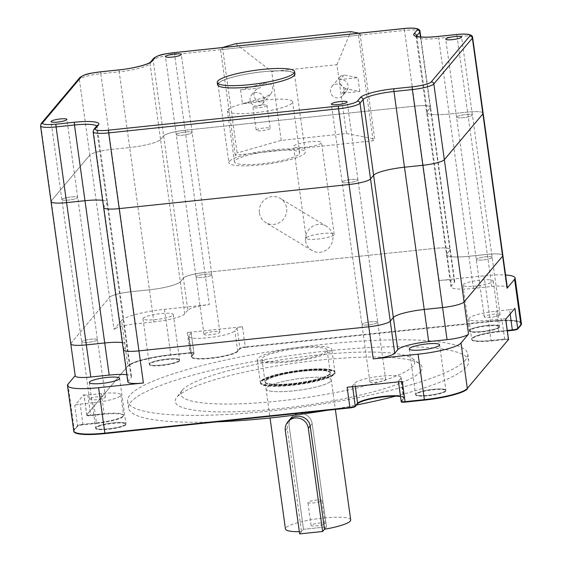 <?xml version="1.0" encoding="UTF-8"?>
<svg xmlns="http://www.w3.org/2000/svg" width="562" height="562" viewBox="0 0 562 562"><rect width="100%" height="100%" fill="white"/><g stroke="black" fill="none" stroke-linecap="round" stroke-linejoin="round"><path stroke-width="0.42" stroke-dasharray="2.81 2.11" d="M299.335 531.687A32.933 5.718 -7.9 0 0 301.541 531.645L303.501 529.313L326.487 526.903L312.156 423.65A11.76 11.373 -139.9 0 0 303.789 413.857A11.76 11.373 -139.9 0 0 291.664 417.285A11.76 11.373 -139.9 0 0 289.17 426.059L303.501 529.313L289.17 426.059A11.76 11.373 40.1 0 1 291.664 417.285A11.76 11.373 40.1 0 1 303.789 413.857A11.76 11.373 40.1 0 1 312.156 423.65L326.487 526.903L324.527 529.235L326.487 526.903L303.501 529.313L299.644 533.9M125.726 424.303A15.286 2.655 172.1 0 1 109.709 428.687A15.286 2.655 172.1 0 1 95.638 427.97A15.286 2.655 172.1 0 1 110.419 423.235A15.286 2.655 172.1 0 1 125.93 423.762A15.286 2.655 172.1 0 1 125.726 424.303A15.286 2.655 -7.9 0 0 125.93 423.762A15.286 2.655 -7.9 0 0 110.419 423.235A15.286 2.655 -7.9 0 0 95.638 427.97A15.286 2.655 -7.9 0 0 109.709 428.687A15.286 2.655 -7.9 0 0 125.726 424.303M445.68 390.759A15.286 2.655 172.1 0 1 429.663 395.142A15.286 2.655 172.1 0 1 415.592 394.426A15.286 2.655 172.1 0 1 430.373 389.691A15.286 2.655 172.1 0 1 445.884 390.225A15.286 2.655 172.1 0 1 445.68 390.759A15.286 2.655 -7.9 0 0 445.884 390.225A15.286 2.655 -7.9 0 0 430.373 389.691A15.286 2.655 -7.9 0 0 415.592 394.426A15.286 2.655 -7.9 0 0 429.663 395.142A15.286 2.655 -7.9 0 0 445.68 390.759M463.151 284.646A15.286 2.655 172.1 0 1 479.168 280.262A15.286 2.655 172.1 0 1 493.232 280.979A15.286 2.655 172.1 0 1 493.029 281.513A15.286 2.655 172.1 0 1 477.019 285.896A15.286 2.655 172.1 0 1 462.947 285.18A15.286 2.655 172.1 0 1 463.151 284.646M499.337 326.943A15.286 2.655 -7.9 0 0 499.541 326.41A15.286 2.655 -7.9 0 0 484.03 325.883A15.286 2.655 -7.9 0 0 469.249 330.611A15.286 2.655 -7.9 0 0 483.32 331.327A15.286 2.655 -7.9 0 0 499.337 326.943A15.286 2.655 172.1 0 1 483.32 331.327A15.286 2.655 172.1 0 1 469.249 330.611A15.286 2.655 172.1 0 1 484.03 325.883A15.286 2.655 172.1 0 1 499.541 326.41A15.286 2.655 172.1 0 1 499.337 326.943M70.777 343.818A18.82 3.267 172.1 0 1 71.03 343.157L109.576 297.312A18.82 3.267 172.1 0 1 131.044 291.72L149.436 289.788A27.053 4.7 -7.9 0 0 180.304 281.745L183.388 278.078L187.841 310.203A18.82 3.267 -7.9 0 1 209.317 304.611L164.49 309.311A37.633 6.533 -7.9 0 0 121.547 320.495L127.855 365.932L86.808 414.742L127.855 365.932A37.633 6.533 172.1 0 1 170.799 354.741A37.633 6.533 -7.9 0 0 127.855 365.932L86.808 414.742A4.707 0.815 -7.9 0 0 86.745 414.911A4.707 0.815 172.1 0 1 86.808 414.742L84.012 394.552L74.76 405.553L77.563 425.743L74.275 429.649A37.633 6.533 -7.9 0 0 73.77 430.97M75.196 375.627L51.29 200.894L89.836 155.049L51.29 200.894L40.78 125.171L79.326 79.333L89.836 155.049A18.82 3.267 172.1 0 1 111.304 149.457L129.696 147.525L111.304 149.457A18.82 3.267 -7.9 0 0 89.836 155.049L109.576 297.312L71.03 343.157M121.547 320.495L114.03 329.437L109.576 297.312A18.82 3.267 172.1 0 1 131.044 291.72L149.436 289.788A27.053 4.7 -7.9 0 0 180.304 281.745L183.388 278.078A18.82 3.267 172.1 0 1 204.856 272.486L434.707 248.39L204.856 272.486L185.116 130.222A18.82 3.267 -7.9 0 0 163.647 135.814L160.563 139.488L163.647 135.814A18.82 3.267 172.1 0 1 185.116 130.222L414.967 106.127L185.116 130.222L174.606 54.5L404.464 30.404L414.967 106.127A18.82 3.267 172.1 0 1 430.527 107.209A18.82 3.267 -7.9 0 0 414.967 106.127L434.707 248.39A18.82 3.267 172.1 0 1 450.267 249.472A18.82 3.267 -7.9 0 0 434.707 248.39L439.168 280.515L483.987 275.816A37.633 6.533 172.1 0 1 505.589 275.008M521.466 323.867A37.633 6.533 -7.9 0 0 490.359 321.703L245.334 347.393L245.271 346.93L490.296 321.246L245.271 346.93A4.707 0.815 -7.9 0 0 239.904 348.335L237.684 350.969A23.52 4.082 172.1 0 1 213.04 357.713A23.52 4.082 172.1 0 1 191.396 356.617A23.52 4.082 172.1 0 1 191.712 355.788A23.52 4.082 -7.9 0 0 191.396 356.617A23.52 4.082 -7.9 0 0 213.04 357.713A23.52 4.082 -7.9 0 0 237.684 350.969L239.904 348.335A4.707 0.815 172.1 0 1 245.271 346.93L242.468 326.74L187.301 332.521L190.104 352.718A4.707 0.815 172.1 0 1 193.995 352.985A4.707 0.815 172.1 0 1 193.932 353.154L191.712 355.788L193.932 353.154A4.707 0.815 -7.9 0 0 193.995 352.985A4.707 0.815 -7.9 0 0 190.104 352.718L170.799 354.741L190.104 352.718L190.167 353.175L170.862 355.198A37.633 6.533 -7.9 0 0 127.918 366.389M521.403 323.41A37.633 6.533 -7.9 0 0 490.296 321.246A37.633 6.533 172.1 0 1 521.403 323.41M173.075 315.057A15.286 2.655 -7.9 0 0 173.279 314.516A15.286 2.655 -7.9 0 0 157.767 313.989A15.286 2.655 -7.9 0 0 142.987 318.724A15.286 2.655 -7.9 0 0 157.058 319.441A15.286 2.655 -7.9 0 0 173.075 315.057M179.376 360.488A15.286 2.655 -7.9 0 0 179.58 359.954A15.286 2.655 -7.9 0 0 164.076 359.42A15.286 2.655 -7.9 0 0 149.295 364.155A15.286 2.655 -7.9 0 0 163.366 364.871A15.286 2.655 -7.9 0 0 179.376 360.488A15.286 2.655 172.1 0 1 163.366 364.871A15.286 2.655 172.1 0 1 149.295 364.155A15.286 2.655 172.1 0 1 164.076 359.42A15.286 2.655 172.1 0 1 179.58 359.954A15.286 2.655 172.1 0 1 179.376 360.488M507.289 330.449L498.831 331.334A23.52 4.082 -7.9 0 0 471.673 339.153A23.52 4.082 172.1 0 1 498.831 331.334L507.289 330.449M510.134 314.003L509.544 309.725L496.028 311.144A23.52 4.082 -7.9 0 0 468.87 318.963A23.52 4.082 -7.9 0 0 488.315 320.312L501.831 318.893L504.634 339.09A4.707 0.815 172.1 0 1 508.526 339.357A4.707 0.815 -7.9 0 0 504.634 339.09L491.118 340.502L504.634 339.09L504.697 339.546L491.181 340.965A23.52 4.082 172.1 0 1 471.736 339.61A23.52 4.082 172.1 0 1 498.894 331.798L507.353 330.906M491.181 340.965L491.118 340.502A23.52 4.082 172.1 0 1 471.673 339.153A23.52 4.082 -7.9 0 0 491.118 340.502L488.315 320.312M67.974 384.218L74.275 429.649L77.563 425.743L77.626 426.207A4.707 0.815 172.1 0 1 82.993 424.809L96.502 423.39L96.439 422.933L82.93 424.345L96.439 422.933A23.52 4.082 -7.9 0 0 123.598 415.114A23.52 4.082 172.1 0 1 96.439 422.933L93.643 402.736L80.127 404.155A4.707 0.815 -7.9 0 0 74.76 405.553M84.012 394.552A4.707 0.815 -7.9 0 0 83.949 394.714A4.707 0.815 -7.9 0 0 87.834 394.988L101.35 393.569A23.52 4.082 172.1 0 1 120.795 394.917A23.52 4.082 172.1 0 1 93.643 402.736M96.502 423.39A23.52 4.082 -7.9 0 0 123.661 415.571A23.52 4.082 -7.9 0 0 104.216 414.222L104.153 413.758L90.637 415.178A4.707 0.815 172.1 0 1 86.745 414.911A4.707 0.815 -7.9 0 0 90.637 415.178L104.153 413.758A23.52 4.082 172.1 0 1 123.598 415.114A23.52 4.082 -7.9 0 0 104.153 413.758L101.35 393.569M242.468 326.74A4.707 0.815 -7.9 0 0 237.101 328.138L234.881 330.779A23.52 4.082 172.1 0 1 210.237 337.523A23.52 4.082 172.1 0 1 188.593 336.42A23.52 4.082 172.1 0 1 188.909 335.598L191.129 332.957A4.707 0.815 -7.9 0 0 191.192 332.795A4.707 0.815 -7.9 0 0 187.301 332.521M347.105 387.253A4.707 0.815 -7.9 0 0 352.472 385.855L354.784 383.101A23.52 4.082 172.1 0 1 379.427 376.357A23.52 4.082 172.1 0 1 401.071 377.46A23.52 4.082 172.1 0 1 400.755 378.282L398.444 381.036A4.707 0.815 -7.9 0 0 398.381 381.198A4.707 0.815 -7.9 0 0 402.273 381.472M401.184 401.387A4.707 0.815 172.1 0 1 401.247 401.226L403.558 398.472A23.52 4.082 -7.9 0 0 403.874 397.65A23.52 4.082 -7.9 0 0 400.446 396.055A23.52 4.082 172.1 0 1 403.874 397.65A23.52 4.082 172.1 0 1 403.558 398.472L401.247 401.226L398.444 381.036M492.031 257.544A7.994 1.391 172.1 0 1 483.65 259.841A7.994 1.391 172.1 0 1 476.288 259.461A7.994 1.391 172.1 0 1 484.023 256.989A7.994 1.391 172.1 0 1 492.136 257.263A7.994 1.391 172.1 0 1 492.031 257.544A7.994 1.391 172.1 0 1 483.65 259.841A7.994 1.391 172.1 0 1 476.288 259.461A7.994 1.391 172.1 0 1 484.023 256.989A7.994 1.391 172.1 0 1 492.136 257.263A7.994 1.391 172.1 0 1 492.031 257.544M211.748 275.008A7.994 1.391 172.1 0 1 203.374 277.298A7.994 1.391 172.1 0 1 196.012 276.925A7.994 1.391 172.1 0 1 203.746 274.453A7.994 1.391 172.1 0 1 211.86 274.727A7.994 1.391 172.1 0 1 211.748 275.008A7.994 1.391 172.1 0 1 203.374 277.298A7.994 1.391 172.1 0 1 196.012 276.925A7.994 1.391 172.1 0 1 203.746 274.453A7.994 1.391 172.1 0 1 211.86 274.727A7.994 1.391 172.1 0 1 211.748 275.008M97.352 339.968A7.994 1.391 172.1 0 1 88.972 342.265A7.994 1.391 172.1 0 1 81.609 341.893A7.994 1.391 172.1 0 1 89.344 339.413A7.994 1.391 172.1 0 1 97.458 339.694A7.994 1.391 172.1 0 1 97.352 339.968A7.994 1.391 172.1 0 1 88.972 342.265A7.994 1.391 172.1 0 1 81.609 341.893A7.994 1.391 172.1 0 1 89.344 339.413A7.994 1.391 172.1 0 1 97.458 339.694A7.994 1.391 172.1 0 1 97.352 339.968M377.629 322.511A7.994 1.391 172.1 0 1 369.248 324.801A7.994 1.391 172.1 0 1 361.893 324.429A7.994 1.391 172.1 0 1 369.62 321.956A7.994 1.391 172.1 0 1 377.734 322.23A7.994 1.391 172.1 0 1 377.629 322.511A7.994 1.391 172.1 0 1 369.248 324.801A7.994 1.391 172.1 0 1 361.893 324.429A7.994 1.391 172.1 0 1 369.62 321.956A7.994 1.391 172.1 0 1 377.734 322.23A7.994 1.391 172.1 0 1 377.629 322.511M122.39 342.588A27.053 4.7 172.1 0 1 127.082 344.52A27.053 4.7 172.1 0 1 126.724 345.468L123.64 349.135L126.724 345.468A27.053 4.7 -7.9 0 0 127.082 344.52A27.053 4.7 -7.9 0 0 122.39 342.588M502.878 255.45A18.82 3.267 -7.9 0 0 487.317 254.368L468.933 256.293A27.053 4.7 172.1 0 1 446.572 254.741A27.053 4.7 172.1 0 1 446.931 253.792L450.014 250.125A18.82 3.267 -7.9 0 0 450.267 249.472A18.82 3.267 172.1 0 1 450.014 250.125L446.931 253.792A27.053 4.7 -7.9 0 0 446.572 254.741A27.053 4.7 -7.9 0 0 468.933 256.293L487.317 254.368A18.82 3.267 172.1 0 1 502.878 255.45M499.99 314.91A7.994 1.391 172.1 0 1 491.609 317.2A7.994 1.391 172.1 0 1 484.247 316.827A7.994 1.391 172.1 0 1 491.982 314.355A7.994 1.391 172.1 0 1 500.096 314.629A7.994 1.391 172.1 0 1 499.99 314.91M505.659 319.328A4.707 0.815 -7.9 0 0 505.723 319.167A4.707 0.815 -7.9 0 0 501.831 318.893M509.544 309.725A4.707 0.815 -7.9 0 0 514.911 308.327M89.681 398.971A7.994 1.391 -7.9 0 0 89.576 399.252A7.994 1.391 -7.9 0 0 96.931 399.624A7.994 1.391 -7.9 0 0 105.312 397.334A7.994 1.391 -7.9 0 0 105.417 397.053A7.994 1.391 -7.9 0 0 98.055 396.681A7.994 1.391 -7.9 0 0 89.681 398.971M204.076 334.011A7.994 1.391 -7.9 0 0 203.971 334.292A7.994 1.391 -7.9 0 0 211.333 334.664A7.994 1.391 -7.9 0 0 219.707 332.367A7.994 1.391 -7.9 0 0 219.819 332.093A7.994 1.391 -7.9 0 0 212.457 331.713A7.994 1.391 -7.9 0 0 204.076 334.011M369.958 381.514A7.994 1.391 -7.9 0 0 369.852 381.795A7.994 1.391 -7.9 0 0 377.207 382.167A7.994 1.391 -7.9 0 0 385.588 379.877A7.994 1.391 -7.9 0 0 385.694 379.596A7.994 1.391 -7.9 0 0 378.331 379.217A7.994 1.391 -7.9 0 0 369.958 381.514M187.841 310.203L184.757 313.87A27.053 4.7 172.1 0 1 153.89 321.914L135.505 323.845A18.82 3.267 -7.9 0 0 114.03 329.437M439.168 280.515A18.82 3.267 172.1 0 1 454.721 281.59A18.82 3.267 172.1 0 1 454.475 282.25L451.391 285.918A27.053 4.7 -7.9 0 0 451.026 286.866A27.053 4.7 -7.9 0 0 473.387 288.418L491.778 286.494A18.82 3.267 172.1 0 1 507.331 287.575M75.238 375.936A18.82 3.267 172.1 0 1 75.491 375.283M127.848 381.921A18.82 3.267 172.1 0 1 128.094 381.261L131.178 377.594A27.053 4.7 -7.9 0 0 131.543 376.645A27.053 4.7 -7.9 0 0 126.843 374.706M77.563 425.743A4.707 0.815 172.1 0 1 82.93 424.345A4.707 0.815 -7.9 0 0 77.563 425.743M334.411 373.28A37.633 6.533 172.1 0 1 294.987 384.071A37.633 6.533 172.1 0 1 260.354 382.308A37.633 6.533 172.1 0 1 296.736 370.66A37.633 6.533 172.1 0 1 334.917 371.96A37.633 6.533 172.1 0 1 334.411 373.28A37.633 6.533 -7.9 0 0 334.917 371.96A37.633 6.533 -7.9 0 0 296.736 370.66A37.633 6.533 -7.9 0 0 260.354 382.308A37.633 6.533 -7.9 0 0 294.987 384.071A37.633 6.533 -7.9 0 0 334.411 373.28M326.698 351.271A32.933 5.718 172.1 0 1 292.198 360.713A32.933 5.718 172.1 0 1 261.899 359.174A32.933 5.718 172.1 0 1 293.729 348.981A32.933 5.718 172.1 0 1 327.133 350.119A32.933 5.718 172.1 0 1 326.698 351.271M329.817 373.758A32.933 5.718 172.1 0 1 295.317 383.2A32.933 5.718 172.1 0 1 265.018 381.661A32.933 5.718 172.1 0 1 296.848 371.468A32.933 5.718 172.1 0 1 330.252 372.606A32.933 5.718 172.1 0 1 329.817 373.758A32.933 5.718 -7.9 0 0 330.252 372.606A32.933 5.718 -7.9 0 0 296.848 371.468A32.933 5.718 -7.9 0 0 265.018 381.661A32.933 5.718 -7.9 0 0 295.317 383.2A32.933 5.718 -7.9 0 0 329.817 373.758M331.292 350.793A37.633 6.533 -7.9 0 0 331.798 349.473A37.633 6.533 -7.9 0 0 293.617 348.173A37.633 6.533 -7.9 0 0 257.234 359.821A37.633 6.533 -7.9 0 0 291.868 361.584A37.633 6.533 -7.9 0 0 331.292 350.793M61.982 199.348A7.994 1.391 -7.9 0 0 61.869 199.629A7.994 1.391 -7.9 0 0 69.231 200.002A7.994 1.391 -7.9 0 0 77.612 197.712A7.994 1.391 -7.9 0 0 77.718 197.431A7.994 1.391 -7.9 0 0 70.355 197.051A7.994 1.391 -7.9 0 0 61.982 199.348A7.994 1.391 -7.9 0 0 61.869 199.629A7.994 1.391 -7.9 0 0 69.983 199.903A7.994 1.391 -7.9 0 0 77.718 197.431A7.994 1.391 -7.9 0 0 70.355 197.051A7.994 1.391 -7.9 0 0 61.982 199.348M456.66 116.924A7.994 1.391 -7.9 0 0 456.548 117.198A7.994 1.391 -7.9 0 0 463.91 117.577A7.994 1.391 -7.9 0 0 472.284 115.28A7.994 1.391 -7.9 0 0 472.396 114.999A7.994 1.391 -7.9 0 0 465.034 114.627A7.994 1.391 -7.9 0 0 456.66 116.924A7.994 1.391 -7.9 0 0 456.548 117.198A7.994 1.391 -7.9 0 0 464.662 117.479A7.994 1.391 -7.9 0 0 472.396 114.999A7.994 1.391 -7.9 0 0 465.034 114.627A7.994 1.391 -7.9 0 0 456.66 116.924M176.377 134.381A7.994 1.391 -7.9 0 0 176.271 134.662A7.994 1.391 -7.9 0 0 183.633 135.035A7.994 1.391 -7.9 0 0 192.007 132.744A7.994 1.391 -7.9 0 0 192.113 132.463A7.994 1.391 -7.9 0 0 184.757 132.091A7.994 1.391 -7.9 0 0 176.377 134.381A7.994 1.391 -7.9 0 0 176.271 134.662A7.994 1.391 -7.9 0 0 184.385 134.936A7.994 1.391 -7.9 0 0 192.113 132.463A7.994 1.391 -7.9 0 0 184.757 132.091A7.994 1.391 -7.9 0 0 176.377 134.381M342.258 181.884A7.994 1.391 -7.9 0 0 342.153 182.165A7.994 1.391 -7.9 0 0 349.508 182.538A7.994 1.391 -7.9 0 0 357.889 180.247A7.994 1.391 -7.9 0 0 357.994 179.966A7.994 1.391 -7.9 0 0 350.632 179.594A7.994 1.391 -7.9 0 0 342.258 181.884A7.994 1.391 -7.9 0 0 342.153 182.165A7.994 1.391 -7.9 0 0 350.259 182.439A7.994 1.391 -7.9 0 0 357.994 179.966A7.994 1.391 -7.9 0 0 350.632 179.594A7.994 1.391 -7.9 0 0 342.258 181.884M454.475 282.25L430.274 107.869A18.82 3.267 -7.9 0 0 430.527 107.209A18.82 3.267 172.1 0 1 430.274 107.869L427.19 111.536L430.274 107.869L420.439 36.966M184.757 313.87L160.563 139.488A27.053 4.7 172.1 0 1 129.696 147.525A27.053 4.7 -7.9 0 0 160.563 139.488L150.054 63.766L153.138 60.099L183.388 278.078A18.82 3.267 172.1 0 1 204.856 272.486L209.317 304.611M102.649 200.325A27.053 4.7 172.1 0 1 107.342 202.257A27.053 4.7 172.1 0 1 106.984 203.205L103.9 206.872L106.984 203.205A27.053 4.7 -7.9 0 0 107.342 202.257A27.053 4.7 -7.9 0 0 102.649 200.325M483.137 113.187A18.82 3.267 -7.9 0 0 467.577 112.105L449.193 114.037A27.053 4.7 172.1 0 1 426.832 112.477A27.053 4.7 172.1 0 1 427.19 111.536A27.053 4.7 -7.9 0 0 426.832 112.477A27.053 4.7 -7.9 0 0 449.193 114.037L467.577 112.105A18.82 3.267 172.1 0 1 483.137 113.187M123.387 349.796A18.82 3.267 172.1 0 1 123.64 349.135L128.094 381.261M218.562 83.309A38.574 6.702 172.1 0 1 258.977 72.245A38.574 6.702 172.1 0 1 294.474 74.051A38.574 6.702 172.1 0 1 257.185 85.993A38.574 6.702 172.1 0 1 218.049 84.658A38.574 6.702 172.1 0 1 218.562 83.309M51.037 201.554A18.82 3.267 172.1 0 1 51.29 200.894M123.64 349.135L103.9 206.872A18.82 3.267 -7.9 0 0 103.647 207.533M229.387 161.322A38.574 6.702 -7.9 0 0 228.875 162.671A38.574 6.702 -7.9 0 0 268.011 164.006A38.574 6.702 -7.9 0 0 305.299 152.07A38.574 6.702 -7.9 0 0 269.802 150.258A38.574 6.702 -7.9 0 0 229.387 161.322M324.969 523.721A7.06 1.222 -7.9 0 0 325.068 523.475A7.06 1.222 -7.9 0 0 317.909 523.229A7.06 1.222 -7.9 0 0 311.088 525.414A7.06 1.222 -7.9 0 0 317.579 525.744A7.06 1.222 -7.9 0 0 324.969 523.721M350.695 519.92A32.933 5.718 -7.9 0 0 317.291 518.782A32.933 5.718 -7.9 0 0 285.454 528.968M291.664 417.285L287.821 422.729L287.217 428.392L301.541 531.645M330.835 381.099A32.933 5.718 -7.9 0 0 331.271 379.947A32.933 5.718 -7.9 0 0 297.867 378.809A32.933 5.718 -7.9 0 0 266.037 389.002A32.933 5.718 -7.9 0 0 296.336 390.541A32.933 5.718 -7.9 0 0 330.835 381.099A32.933 5.718 172.1 0 1 296.336 390.541A32.933 5.718 172.1 0 1 266.037 389.002A32.933 5.718 172.1 0 1 297.867 378.809A32.933 5.718 172.1 0 1 331.271 379.947A32.933 5.718 172.1 0 1 330.835 381.099M321.787 500.777A7.06 1.222 -7.9 0 0 321.885 500.531A7.06 1.222 -7.9 0 0 314.727 500.285A7.06 1.222 -7.9 0 0 307.906 502.47A7.06 1.222 -7.9 0 0 314.397 502.8A7.06 1.222 -7.9 0 0 321.787 500.777M266.908 105.663A7.06 1.222 172.1 0 1 259.518 107.686A7.06 1.222 172.1 0 1 253.019 107.356A7.06 1.222 172.1 0 1 259.841 105.171A7.06 1.222 172.1 0 1 266.999 105.417A7.06 1.222 172.1 0 1 266.908 105.663M227.835 109.759A32.933 5.718 172.1 0 1 262.328 100.317A32.933 5.718 172.1 0 1 292.633 101.855A32.933 5.718 172.1 0 1 292.191 103.015A32.933 5.718 172.1 0 1 257.698 112.456A32.933 5.718 172.1 0 1 227.392 110.911A32.933 5.718 172.1 0 1 227.835 109.759M299.265 153.995A32.933 5.718 -7.9 0 0 299.708 152.843A32.933 5.718 -7.9 0 0 266.304 151.705A32.933 5.718 -7.9 0 0 234.466 161.898A32.933 5.718 -7.9 0 0 264.772 163.437A32.933 5.718 -7.9 0 0 299.265 153.995M270.09 128.607A7.06 1.222 172.1 0 1 262.7 130.63A7.06 1.222 172.1 0 1 256.209 130.3A7.06 1.222 172.1 0 1 263.03 128.115A7.06 1.222 172.1 0 1 270.189 128.361A7.06 1.222 172.1 0 1 270.09 128.607M222.482 47.419L237.129 152.969L235.225 155.231L373.14 140.774L374.678 138.94L360.031 33.39L359.104 33.214M360.031 33.39L358.493 35.223L220.578 49.681L222.376 47.545M281.253 140.374L271.699 71.536L336.919 64.7L346.473 133.538L281.253 140.374L237.129 152.969M373.14 140.774L358.493 35.223M344.225 90.264A7.06 6.821 -139.9 0 0 331.924 86.443A7.06 6.821 -139.9 0 0 332.936 96.207A7.06 6.821 -139.9 0 0 344.225 90.264M263.908 98.68A7.06 6.821 -139.9 0 0 251.607 94.866A7.06 6.821 -139.9 0 0 252.619 104.63A7.06 6.821 -139.9 0 0 263.908 98.68M235.225 155.231L220.578 49.681M321.288 143.078A14.113 2.452 172.1 0 1 306.508 147.125A14.113 2.452 172.1 0 1 293.519 146.464A14.113 2.452 172.1 0 1 307.161 142.095A14.113 2.452 172.1 0 1 321.478 142.586A14.113 2.452 172.1 0 1 321.288 143.078M346.473 133.538L374.678 138.94M263.775 83.345C272.275 82.881 274.706 86.316 271.074 93.65L265.685 97.107L242.489 103.731L261.822 101.708A7.06 6.821 40.1 0 1 255.464 90.278A7.06 6.821 40.1 0 1 259.911 87.939L240.578 89.962L263.775 83.345L259.911 87.939M240.578 89.962L242.489 103.731M235.541 43.696L271.699 71.536M345.939 88.761C340.284 85.838 338.5 81.63 340.593 76.137L344.028 74.999L357.938 77.661L340.228 79.516A7.06 6.821 40.1 0 1 346.585 90.946A7.06 6.821 40.1 0 1 342.139 93.285L359.849 91.43L345.939 88.761L342.139 93.285M359.849 91.43L357.938 77.661M336.919 64.7L350.758 31.613M334.025 234.86A14.113 2.452 172.1 0 1 319.244 238.906A14.113 2.452 172.1 0 1 306.255 238.246A14.113 2.452 172.1 0 1 319.897 233.883A14.113 2.452 172.1 0 1 334.214 234.368A14.113 2.452 172.1 0 1 334.025 234.86M305.595 240.768A14.113 13.593 121.1 0 0 311.903 250.448A14.113 13.593 121.1 0 0 330.828 245.383A14.113 13.593 121.1 0 0 326.487 226.282A14.113 13.593 121.1 0 0 311.72 226.9A14.113 13.593 121.1 0 0 305.595 240.768M259.419 212.907A14.113 13.593 121.1 0 0 265.721 222.58A14.113 13.593 121.1 0 0 284.653 217.522A14.113 13.593 121.1 0 0 280.305 198.414A14.113 13.593 121.1 0 0 265.545 199.032A14.113 13.593 121.1 0 0 259.419 212.907M329.88 374.222A32.933 5.718 172.1 0 1 295.38 383.663A32.933 5.718 172.1 0 1 265.081 382.118A32.933 5.718 172.1 0 1 296.912 371.925A32.933 5.718 172.1 0 1 330.315 373.063A32.933 5.718 172.1 0 1 329.88 374.222A32.933 5.718 -7.9 0 0 330.315 373.063A32.933 5.718 -7.9 0 0 296.912 371.925A32.933 5.718 -7.9 0 0 265.081 382.118A32.933 5.718 -7.9 0 0 295.38 383.663A32.933 5.718 -7.9 0 0 329.88 374.222M420.474 371.707A124.673 21.651 -7.9 0 0 419.681 363.825A124.673 21.651 -7.9 0 0 295.682 363.031A124.673 21.651 -7.9 0 0 176.58 397.559A124.673 21.651 -7.9 0 0 279.019 408.686A124.673 21.651 -7.9 0 0 420.474 371.707M395.592 396.168A171.719 29.821 -7.9 0 0 466.446 366.888A171.719 29.821 -7.9 0 0 468.743 360.874A171.719 29.821 -7.9 0 0 294.558 354.938A171.719 29.821 -7.9 0 0 128.565 408.075A171.719 29.821 -7.9 0 0 216.735 421.872M327.442 410.267A171.719 29.821 -7.9 0 0 356.631 404.97M465.491 360.003A171.719 29.821 172.1 0 1 285.622 409.234A171.719 29.821 172.1 0 1 127.609 401.191A171.719 29.821 172.1 0 1 293.603 348.054A171.719 29.821 172.1 0 1 467.788 353.99A171.719 29.821 172.1 0 1 465.491 360.003M182.376 390.147A118.083 20.506 172.1 0 1 295.703 357.636A118.083 20.506 172.1 0 1 412.396 358.493A118.083 20.506 172.1 0 1 413.147 365.953A118.083 20.506 172.1 0 1 279.159 400.987A118.083 20.506 172.1 0 1 182.137 390.442A118.083 20.506 172.1 0 1 182.376 390.147M260.986 381.907A37.633 6.533 -7.9 0 0 260.487 383.221A37.633 6.533 -7.9 0 0 295.113 384.984A37.633 6.533 -7.9 0 0 334.538 374.194A37.633 6.533 -7.9 0 0 335.043 372.88A37.633 6.533 -7.9 0 0 300.41 371.117A37.633 6.533 -7.9 0 0 260.986 381.907M334.474 373.737A37.633 6.533 -7.9 0 0 334.98 372.416A37.633 6.533 -7.9 0 0 296.799 371.117A37.633 6.533 -7.9 0 0 260.417 382.764A37.633 6.533 -7.9 0 0 295.05 384.527A37.633 6.533 -7.9 0 0 334.474 373.737A37.633 6.533 -7.9 0 0 334.98 372.416A37.633 6.533 -7.9 0 0 296.799 371.117A37.633 6.533 -7.9 0 0 260.417 382.764A37.633 6.533 -7.9 0 0 295.05 384.527A37.633 6.533 -7.9 0 0 334.474 373.737M190.167 353.175A4.707 0.815 172.1 0 1 194.059 353.442A4.707 0.815 172.1 0 1 193.995 353.61L191.775 356.252A23.52 4.082 -7.9 0 0 191.459 357.074A23.52 4.082 -7.9 0 0 213.103 358.177A23.52 4.082 -7.9 0 0 237.747 351.433L239.967 348.791A4.707 0.815 172.1 0 1 245.334 347.393M104.216 414.222L90.7 415.634A4.707 0.815 172.1 0 1 86.808 415.367A4.707 0.815 172.1 0 1 86.871 415.206M401.247 401.851A4.707 0.815 172.1 0 1 401.31 401.682L403.621 398.936A23.52 4.082 -7.9 0 0 403.938 398.114A23.52 4.082 -7.9 0 0 400.509 396.519M77.626 426.207L74.339 430.113A37.633 6.533 -7.9 0 0 73.84 431.426M445.743 391.215A15.286 2.655 172.1 0 1 429.726 395.599A15.286 2.655 172.1 0 1 415.655 394.882A15.286 2.655 172.1 0 1 430.436 390.154A15.286 2.655 172.1 0 1 445.947 390.681A15.286 2.655 172.1 0 1 445.743 391.215M499.4 327.4A15.286 2.655 172.1 0 1 483.383 331.784A15.286 2.655 172.1 0 1 469.312 331.067A15.286 2.655 172.1 0 1 484.093 326.339A15.286 2.655 172.1 0 1 499.604 326.866A15.286 2.655 172.1 0 1 499.4 327.4M125.79 424.76A15.286 2.655 172.1 0 1 109.773 429.143A15.286 2.655 172.1 0 1 95.702 428.427A15.286 2.655 172.1 0 1 110.482 423.692A15.286 2.655 172.1 0 1 125.993 424.226A15.286 2.655 172.1 0 1 125.79 424.76M179.44 360.944A15.286 2.655 172.1 0 1 163.43 365.328A15.286 2.655 172.1 0 1 149.359 364.612A15.286 2.655 172.1 0 1 164.139 359.884A15.286 2.655 172.1 0 1 179.65 360.411A15.286 2.655 172.1 0 1 179.44 360.944M504.697 339.546A4.707 0.815 172.1 0 1 508.589 339.813M294.938 73.987A39.045 6.779 -7.9 0 0 255.331 72.639A39.045 6.779 -7.9 0 0 217.585 84.721M285.32 430.647L287.217 428.392M312.156 423.65L310.203 425.975L312.156 423.65M164.49 309.311L170.862 355.198M483.987 275.816L490.359 321.703M498.894 331.798L496.028 311.144M82.993 424.809L80.127 404.155M87.834 394.988L90.7 415.634M193.995 353.61L191.129 332.957M191.775 356.252L188.909 335.598M237.101 328.138L239.967 348.791M237.747 351.433L234.881 330.779M352.472 385.855L352.592 386.677M355.247 386.396L354.784 383.101M403.621 398.936L400.755 378.282M79.825 77.577A2.353 2.276 40.1 0 0 79.326 79.333A18.82 3.267 172.1 0 1 100.802 73.734L135.505 323.845M100.247 71.887A2.353 0.436 -96 0 1 100.802 73.734L119.186 71.81L153.89 321.914M473.387 288.418L438.683 38.314L457.075 36.382L491.778 286.494M416.758 36.347L451.391 285.918M103.9 206.872L93.39 131.157L96.474 127.49L131.178 377.594M96.973 125.733A2.353 2.276 40.1 0 0 96.474 127.49A27.053 4.7 -7.9 0 0 96.84 126.541A27.053 4.7 -7.9 0 0 96.65 126.113M416.414 36.228A27.053 4.7 -7.9 0 0 416.323 36.762A27.053 4.7 -7.9 0 0 438.683 38.314A2.353 0.436 -96 0 0 438.135 36.46M118.638 69.955A2.353 0.436 -96 0 1 119.186 71.81A27.053 4.7 -7.9 0 0 150.054 63.766A2.353 2.276 -139.9 0 1 150.553 62.01M153.637 58.343A2.353 2.276 -139.9 0 0 153.138 60.099A18.82 3.267 172.1 0 1 174.606 54.5A2.353 0.436 -96 0 0 174.058 52.652M456.442 34.507A2.353 0.436 -96 0 1 457.075 36.382A18.82 3.267 172.1 0 1 472.628 37.464M403.832 28.522A2.353 0.436 -96 0 1 404.464 30.404A18.82 3.267 172.1 0 1 420.018 31.486M40.534 125.832A18.82 3.267 172.1 0 1 40.78 125.171A2.353 2.276 40.1 0 1 41.279 123.422M93.137 131.81A18.82 3.267 172.1 0 1 93.39 131.157A2.353 2.276 40.1 0 1 93.889 129.4M265.685 97.107L261.822 101.708M344.028 74.999L340.228 79.516M401.31 401.682L401.247 401.226M74.275 429.649L74.339 430.113M89.337 382.532L95.702 428.427M119.622 378.331L125.993 424.226M409.291 348.995L415.655 394.882M439.582 344.787L445.947 390.681M462.947 285.18L469.312 331.067M493.232 280.979L499.604 326.866M142.987 318.724L149.359 364.612M173.279 314.516L179.65 360.411M468.87 318.963L471.736 339.61M120.795 394.917L123.661 415.571M188.593 336.42L191.459 357.074M401.071 377.46L403.938 398.114M385.694 379.596L347.168 101.954M369.852 381.795L331.327 104.153M105.417 397.053L66.892 119.411M89.576 399.252L51.044 121.61M219.819 332.093L181.287 54.451M203.971 334.292L165.446 56.65M500.096 314.629L461.571 36.987M484.247 316.827L445.722 39.185M451.026 286.866L415.957 36.01M454.721 281.59L420.783 36.994M131.543 376.645L96.98 125.719M261.899 359.174L270.055 417.988M327.133 350.119L335.366 409.431M335.043 372.88L331.798 349.473M260.487 383.221L257.234 359.821M398.472 381.865L398.381 381.198M191.192 332.795L194.059 353.442M86.808 415.367L83.949 394.714M218.049 84.658L228.875 162.671M294.474 74.051L305.299 152.07M325.068 523.475L321.885 500.531M311.088 525.414L307.906 502.47M299.708 152.843L292.633 101.855M234.466 161.898L227.392 110.911M253.019 107.356L256.209 130.3M266.999 105.417L270.189 128.361M262.412 103.949L271.074 93.65M251.607 94.866L255.464 90.278M342.729 95.526L346.585 90.946M331.924 86.443L340.593 76.137M334.214 234.368L321.478 142.586M306.255 238.246L293.519 146.464M326.487 226.282L280.305 198.414M311.903 250.448L265.721 222.58M127.609 401.191L128.565 408.075M467.788 353.99L468.743 360.874M182.137 390.442L176.58 397.559M412.396 358.493L419.681 363.825"/><path stroke-width="0.84" d="M324.527 529.235L310.203 425.975L308.306 428.237A11.76 11.373 -139.9 0 0 299.932 418.437A11.76 11.373 -139.9 0 0 287.807 421.872A11.76 11.373 -139.9 0 0 285.32 430.647L299.644 533.9L322.63 531.49L324.527 529.235A32.933 5.718 -7.9 0 0 350.252 521.072A32.933 5.718 -7.9 0 0 350.695 519.92L335.366 409.431M308.306 428.237L322.63 531.49M89.541 381.998A15.286 2.655 172.1 0 1 105.558 377.615A15.286 2.655 172.1 0 1 119.622 378.331A15.286 2.655 172.1 0 1 119.418 378.865A15.286 2.655 172.1 0 1 103.401 383.249A15.286 2.655 172.1 0 1 89.337 382.532A15.286 2.655 172.1 0 1 89.541 381.998M461.023 343.017L468.539 334.074L464.079 301.949A18.82 3.267 172.1 0 1 442.61 307.547L424.219 309.472A27.053 4.7 -7.9 0 0 393.351 317.516L390.267 321.183L394.728 353.308A18.82 3.267 -7.9 0 1 373.252 358.9L418.079 354.208A37.633 6.533 -7.9 0 0 461.023 343.017L467.324 388.447A37.633 6.533 172.1 0 1 424.38 399.638L405.076 401.661L424.38 399.638A37.633 6.533 -7.9 0 0 467.324 388.447L508.462 339.525A4.707 0.815 -7.9 0 0 508.526 339.357A4.707 0.815 172.1 0 1 508.462 339.525L505.659 319.328L514.911 308.327L517.714 328.517A4.707 0.815 172.1 0 1 512.34 329.922L507.289 330.449L512.34 329.922A4.707 0.815 -7.9 0 0 517.714 328.517L520.904 324.724L517.778 328.981L520.967 325.18A37.633 6.533 -7.9 0 0 521.466 323.867L521.403 323.41A37.633 6.533 172.1 0 1 520.904 324.724A37.633 6.533 -7.9 0 0 521.403 323.41L515.101 277.972A37.633 6.533 172.1 0 1 514.595 279.293L507.079 288.229L502.625 256.11L464.079 301.949A18.82 3.267 172.1 0 1 442.61 307.547L424.219 309.472A27.053 4.7 -7.9 0 0 393.351 317.516L390.267 321.183A18.82 3.267 172.1 0 1 368.798 326.782L138.947 350.878L368.798 326.782L349.058 184.519L119.2 208.614A18.82 3.267 172.1 0 1 103.647 207.533A18.82 3.267 172.1 0 1 103.9 206.872M409.494 348.461A15.286 2.655 172.1 0 1 425.511 344.07A15.286 2.655 172.1 0 1 439.582 344.787A15.286 2.655 172.1 0 1 439.379 345.328A15.286 2.655 172.1 0 1 423.362 349.712A15.286 2.655 172.1 0 1 409.291 348.995A15.286 2.655 172.1 0 1 409.494 348.461M123.64 349.135A18.82 3.267 -7.9 0 0 123.387 349.796L127.848 381.921A18.82 3.267 172.1 0 0 143.401 383.003L98.582 387.696A37.633 6.533 172.1 0 1 67.468 385.539A37.633 6.533 172.1 0 1 67.974 384.218L75.196 375.627M67.468 385.539L73.77 430.97A37.633 6.533 -7.9 0 0 104.883 433.133L349.908 407.443L104.883 433.133A37.633 6.533 172.1 0 1 73.77 430.97A37.633 6.533 172.1 0 1 74.275 429.649M73.77 430.97L73.84 431.426A37.633 6.533 -7.9 0 0 104.946 433.59L349.971 407.9L349.908 407.443A4.707 0.815 -7.9 0 0 355.275 406.045L357.587 403.291A23.52 4.082 172.1 0 1 376.133 397.432A23.52 4.082 172.1 0 1 400.446 396.055A23.52 4.082 -7.9 0 0 376.133 397.432A23.52 4.082 -7.9 0 0 357.587 403.291L355.275 406.045A4.707 0.815 172.1 0 1 349.908 407.443L347.105 387.253L402.273 381.472L405.076 401.661A4.707 0.815 172.1 0 1 401.184 401.387A4.707 0.815 -7.9 0 0 405.076 401.661L405.139 402.118L424.443 400.095A37.633 6.533 -7.9 0 0 467.387 388.904M505.589 275.008A37.633 6.533 172.1 0 1 515.101 277.972M71.03 343.157A18.82 3.267 -7.9 0 0 70.777 343.818A18.82 3.267 -7.9 0 0 86.337 344.899L104.722 342.968A27.053 4.7 172.1 0 1 122.39 342.588A27.053 4.7 -7.9 0 0 104.722 342.968L86.337 344.899A18.82 3.267 172.1 0 1 70.777 343.818L51.037 201.554A18.82 3.267 -7.9 0 0 66.597 202.636L84.981 200.704A27.053 4.7 172.1 0 1 102.649 200.325A27.053 4.7 -7.9 0 0 84.981 200.704L66.597 202.636A18.82 3.267 172.1 0 1 51.037 201.554L40.534 125.832A18.82 3.267 172.1 0 0 56.088 126.914L90.791 377.018A18.82 3.267 172.1 0 1 75.238 375.936L70.777 343.818M123.387 349.796A18.82 3.267 -7.9 0 0 138.947 350.878A18.82 3.267 172.1 0 1 123.387 349.796L103.647 207.533A18.82 3.267 -7.9 0 0 119.2 208.614L349.058 184.519A18.82 3.267 -7.9 0 0 370.527 178.92A18.82 3.267 172.1 0 1 349.058 184.519L338.549 108.796L108.698 132.892L143.401 383.003M502.625 256.11A18.82 3.267 -7.9 0 0 502.878 255.45A18.82 3.267 172.1 0 1 502.625 256.11L482.884 113.847L444.338 159.685A18.82 3.267 172.1 0 1 422.87 165.284L404.478 167.209L422.87 165.284A18.82 3.267 -7.9 0 0 444.338 159.685L482.884 113.847A18.82 3.267 -7.9 0 0 483.137 113.187A18.82 3.267 172.1 0 1 482.884 113.847L472.375 38.125L433.829 83.97L464.079 301.949L502.625 256.11M469.762 36.073A16.467 2.859 -7.9 0 0 456.365 34.549L437.981 36.474A29.407 5.107 172.1 0 1 414.068 33.762L417.152 30.088A16.467 2.859 -7.9 0 0 403.762 28.571L173.904 52.666A16.467 2.859 -7.9 0 0 155.119 57.563L152.035 61.23A29.407 5.107 172.1 0 1 118.484 69.969L100.099 71.901A16.467 2.859 -7.9 0 0 81.307 76.797L42.761 122.635A16.467 2.859 -7.9 0 0 56.151 124.16L74.542 122.235A29.407 5.107 172.1 0 1 98.455 124.954L95.371 128.621A16.467 2.859 -7.9 0 0 108.761 130.138L338.619 106.042A16.467 2.859 -7.9 0 0 357.404 101.146L360.488 97.479A29.407 5.107 172.1 0 1 394.039 88.74L412.424 86.808A16.467 2.859 -7.9 0 0 431.216 81.912L469.762 36.073A2.353 2.276 40.1 0 1 472.375 38.125A18.82 3.267 172.1 0 0 472.628 37.464L507.331 287.575A18.82 3.267 172.1 0 1 507.079 288.229M394.728 353.308L397.812 349.641A27.053 4.7 172.1 0 1 428.68 341.598L447.064 339.673A18.82 3.267 -7.9 0 0 468.539 334.074M126.843 374.706A27.053 4.7 -7.9 0 0 109.183 375.093L90.791 377.018M51.29 200.894A18.82 3.267 -7.9 0 0 51.037 201.554M397.812 349.641L373.611 175.253L370.527 178.92L373.611 175.253A27.053 4.7 172.1 0 1 404.478 167.209A27.053 4.7 -7.9 0 0 373.611 175.253L363.108 99.537L360.024 103.204L390.267 321.183A18.82 3.267 172.1 0 1 368.798 326.782L373.252 358.9M165.551 56.369A7.994 1.391 -7.9 0 0 165.446 56.65A7.994 1.391 -7.9 0 0 173.56 56.924A7.994 1.391 -7.9 0 0 181.287 54.451A7.994 1.391 -7.9 0 0 173.932 54.071A7.994 1.391 -7.9 0 0 165.551 56.369M51.156 121.329A7.994 1.391 -7.9 0 0 51.044 121.61A7.994 1.391 -7.9 0 0 59.158 121.891A7.994 1.391 -7.9 0 0 66.892 119.411A7.994 1.391 -7.9 0 0 59.53 119.039A7.994 1.391 -7.9 0 0 51.156 121.329M331.432 103.872A7.994 1.391 -7.9 0 0 331.327 104.153A7.994 1.391 -7.9 0 0 339.434 104.427A7.994 1.391 -7.9 0 0 347.168 101.954A7.994 1.391 -7.9 0 0 339.806 101.574A7.994 1.391 -7.9 0 0 331.432 103.872M445.835 38.904A7.994 1.391 -7.9 0 0 445.722 39.185A7.994 1.391 -7.9 0 0 453.836 39.459A7.994 1.391 -7.9 0 0 461.571 36.987A7.994 1.391 -7.9 0 0 454.208 36.614A7.994 1.391 -7.9 0 0 445.835 38.904M270.055 417.988L285.454 528.968A32.933 5.718 -7.9 0 0 299.335 531.687M310.203 425.975L309.058 422.427L306.803 419.477L303.564 417.292L299.651 416.161L295.781 416.273L292.423 417.468L289.514 419.842M359.104 33.214L350.758 31.613L235.541 43.696L222.376 47.545M216.735 421.872A171.719 29.821 -7.9 0 0 327.442 410.267M356.631 404.97A171.719 29.821 -7.9 0 0 395.592 396.168M507.353 330.906L512.404 330.379L510.134 314.003M400.509 396.519A23.52 4.082 -7.9 0 0 376.196 397.896A23.52 4.082 -7.9 0 0 357.65 403.755L355.339 406.502A4.707 0.815 172.1 0 1 349.971 407.9M517.778 328.981A4.707 0.815 172.1 0 1 512.404 330.379M505.73 319.244L508.589 339.813A4.707 0.815 172.1 0 1 508.526 339.982M405.139 402.118A4.707 0.815 172.1 0 1 401.247 401.851L398.472 381.865M217.789 81.061A39.045 6.779 172.1 0 1 258.689 69.864A39.045 6.779 172.1 0 1 294.621 71.69A39.045 6.779 172.1 0 1 294.102 73.06A39.045 6.779 172.1 0 1 253.195 84.258A39.045 6.779 172.1 0 1 217.262 82.424A39.045 6.779 172.1 0 1 217.789 81.061M217.262 82.424L217.585 84.721A39.045 6.779 -7.9 0 0 253.518 86.548A39.045 6.779 -7.9 0 0 294.418 75.357A39.045 6.779 -7.9 0 0 294.938 73.987L294.621 71.69M418.079 354.208L424.443 400.095M514.595 279.293L520.967 325.18M98.582 387.696L104.946 433.59M352.592 386.677L355.339 406.502M357.65 403.755L355.247 386.396M431.216 81.912A2.353 2.276 40.1 0 1 433.829 83.97A18.82 3.267 172.1 0 1 412.36 89.562L447.064 339.673M412.424 86.808A2.353 0.436 -96 0 0 412.36 89.562L393.969 91.494L428.68 341.598M96.65 126.113A27.053 4.7 -7.9 0 0 74.472 124.989L109.183 375.093M74.542 122.235A2.353 0.436 -96 0 0 74.472 124.989L56.088 126.914A2.353 0.436 -96 0 1 56.151 124.16M394.039 88.74A2.353 0.436 -96 0 0 393.969 91.494A27.053 4.7 -7.9 0 0 363.108 99.537A2.353 2.276 -139.9 0 0 360.488 97.479M416.758 36.347L416.681 35.813A27.053 4.7 -7.9 0 0 416.414 36.228M420.439 36.966L419.765 32.146L416.681 35.813A2.353 2.276 40.1 0 0 414.068 33.762M420.783 36.994L420.018 31.486A18.82 3.267 172.1 0 1 419.765 32.146A2.353 2.276 40.1 0 0 417.152 30.088M357.404 101.146A2.353 2.276 -139.9 0 1 360.024 103.204A18.82 3.267 172.1 0 1 338.549 108.796A2.353 0.436 -96 0 1 338.619 106.042M108.761 130.138A2.353 0.436 -96 0 0 108.698 132.892A18.82 3.267 172.1 0 1 93.137 131.81L103.647 207.533M456.365 34.549A2.353 0.436 -96 0 1 456.442 34.507L438.051 36.432A2.353 0.436 -96 0 1 438.135 36.46M437.981 36.474A2.353 0.436 -96 0 1 438.051 36.432C429.347 37.296 422.8 37.394 418.416 36.713L415.957 36.01L416.323 36.762M403.762 28.571A2.353 0.436 -96 0 1 403.832 28.522C414.552 27.419 419.947 28.409 420.018 31.486M98.455 124.954A2.353 2.276 40.1 0 0 96.973 125.733L93.889 129.4A2.353 2.276 40.1 0 1 95.371 128.621M155.119 57.563A2.353 2.276 -139.9 0 0 153.637 58.343L150.553 62.01C148.382 64.44 132.534 68.648 118.554 69.927A2.353 0.436 -96 0 1 118.638 69.955M152.035 61.23A2.353 2.276 -139.9 0 0 150.553 62.01M118.484 69.969A2.353 0.436 -96 0 1 118.554 69.927L100.169 71.852A2.353 0.436 -96 0 1 100.247 71.887M40.534 125.832L41.279 123.422A2.353 2.276 40.1 0 1 42.761 122.635M100.099 71.901A2.353 0.436 -96 0 1 100.169 71.852C91.746 73.327 86.253 73.025 79.825 77.577A2.353 2.276 40.1 0 1 81.307 76.797M291.664 417.285L287.807 421.872M472.628 37.464C472.558 34.387 467.163 33.404 456.442 34.507M93.889 129.4L93.137 131.81M153.637 58.343C160.065 53.79 165.558 54.093 173.981 52.624L403.832 28.522M41.279 123.422L79.825 77.577"/></g></svg>
